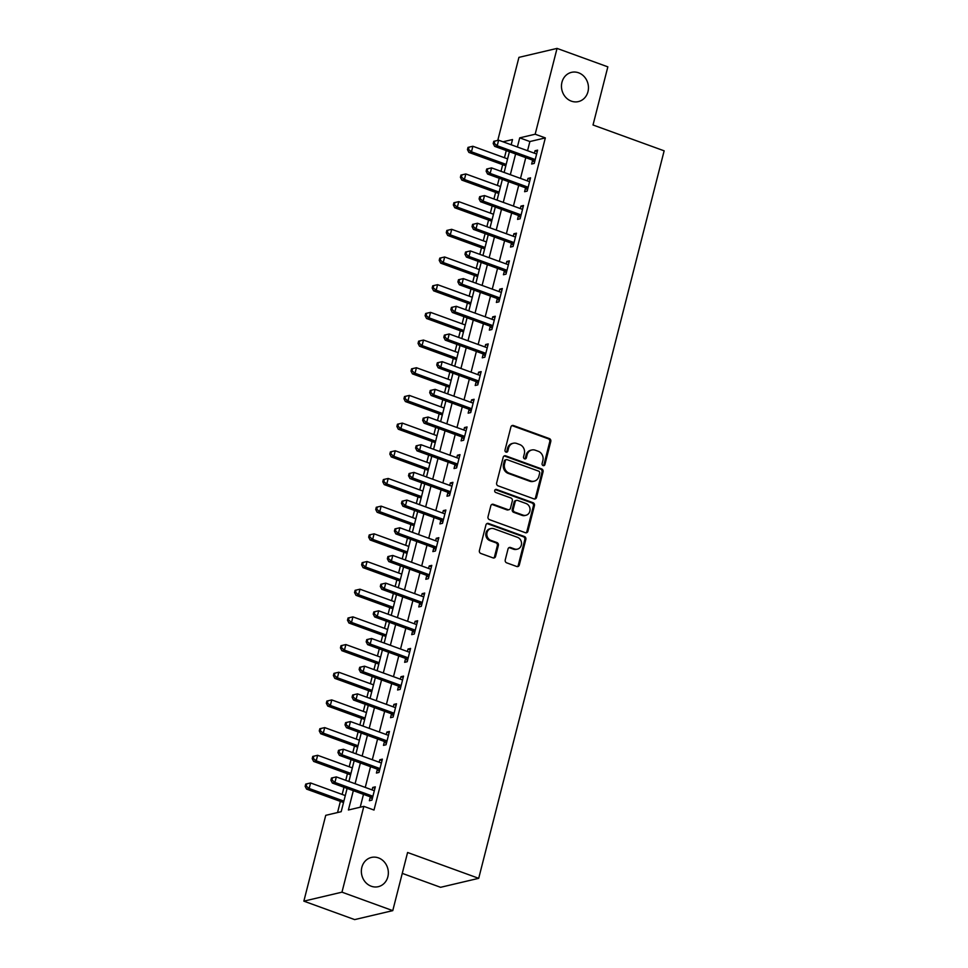 <?xml version="1.0" encoding="UTF-8"?>
<svg xmlns="http://www.w3.org/2000/svg" width="968" height="968" viewBox="0 0 968 968"><rect width="100%" height="100%" fill="white"/><g stroke="black" fill="none" stroke-linecap="round" stroke-linejoin="round"><path stroke-width="1.45" d="M543.121 465.584A1.609 1.44 76.8 0 0 544.911 464.567L550.792 441.469A2.299 2.057 76.8 0 0 549.352 438.577L513.451 425.533A2.299 2.057 76.8 0 0 510.91 426.985L505.018 450.072A1.609 1.44 76.8 0 0 506.784 452.153A1.609 1.44 76.8 0 0 507.813 451.088L508.575 448.099A7.369 6.582 76.8 0 1 513.27 443.247A7.369 6.582 76.8 0 1 516.731 443.465L519.719 444.554A7.369 6.582 76.8 0 1 524.329 453.823L523.567 456.811A1.609 1.44 76.8 0 0 525.334 458.892A1.609 1.44 76.8 0 0 526.362 457.828L527.124 454.839A7.369 6.582 76.8 0 1 531.819 449.987A7.369 6.582 76.8 0 1 535.28 450.205L538.269 451.294A7.369 6.582 76.8 0 1 542.879 460.562L542.116 463.551A1.609 1.44 76.8 0 0 543.121 465.584M543.338 465.644A1.609 1.44 76.8 0 0 543.883 464.809L549.764 441.711A2.299 2.057 76.8 0 0 548.324 438.819L512.423 425.775A2.299 2.057 76.8 0 0 511.878 425.654M506.24 452.165A1.609 1.44 76.8 0 0 506.784 451.33L507.547 448.341L508.575 448.099M524.789 458.905A1.609 1.44 76.8 0 0 525.334 458.07L526.096 455.081L527.124 454.839M378.464 857.89A15.016 13.407 76.8 0 0 371.409 857.442A15.016 13.407 76.8 0 0 361.354 871.2A15.016 13.407 76.8 0 0 371.24 886.228A15.016 13.407 76.8 0 0 378.294 886.676A15.016 13.407 76.8 0 0 388.349 872.918A15.016 13.407 76.8 0 0 378.464 857.89M578.574 72.794A15.016 13.407 76.8 0 0 571.519 72.346A15.016 13.407 76.8 0 0 561.464 86.116A15.016 13.407 76.8 0 0 571.35 101.144A15.016 13.407 76.8 0 0 578.404 101.592A15.016 13.407 76.8 0 0 588.459 87.822A15.016 13.407 76.8 0 0 578.574 72.794M505.236 559.94A2.299 2.057 76.8 0 0 506.675 562.844L516.743 566.498A2.299 2.057 76.8 0 0 519.296 565.058L525.83 539.406A2.299 2.057 76.8 0 0 524.39 536.502L488.489 523.458A2.299 2.057 76.8 0 0 485.948 524.91L479.402 550.562A2.299 2.057 76.8 0 0 480.842 553.466L493.014 557.883A2.299 2.057 76.8 0 0 495.568 556.431L498.363 545.456A2.299 2.057 76.8 0 0 496.923 542.552L490.885 540.362A6.159 5.505 76.8 0 1 486.831 534.191A6.159 5.505 76.8 0 1 490.957 528.552A6.159 5.505 76.8 0 1 493.849 528.734L517.481 537.325A6.159 5.505 76.8 0 1 521.534 543.484A6.159 5.505 76.8 0 1 517.42 549.134A6.159 5.505 76.8 0 1 514.516 548.953L510.584 547.513A2.299 2.057 76.8 0 0 508.031 548.965L505.236 559.94M497.77 140.408L518.933 57.366L557.048 48.4L607.844 66.852L593.021 124.993L664.145 150.827L478.7 878.327L407.589 852.493L392.766 910.634L341.97 892.169L303.855 901.147L325.732 815.334L341.184 811.692L347.113 788.412M557.048 48.4L535.171 134.213L519.719 137.855L517.384 147.015M353.32 790.675L348.395 809.998L363.847 806.356L373.999 810.047L545.335 137.904L535.171 134.213M363.847 806.356L341.97 892.169M533.985 498.895A2.299 2.057 76.8 0 0 536.526 497.443L543.072 471.791A2.299 2.057 76.8 0 0 541.62 468.899L505.732 455.855A2.299 2.057 76.8 0 0 503.178 457.307L496.644 482.959A2.299 2.057 76.8 0 0 498.084 485.851L533.985 498.895M534.445 505.599L527.911 531.25A2.299 2.057 76.8 0 1 525.358 532.702L489.469 519.659A2.299 2.057 76.8 0 1 488.017 516.755L490.824 505.78A2.299 2.057 76.8 0 1 493.365 504.328L507.934 509.616A2.299 2.057 76.8 0 0 510.475 508.176L512.338 500.892A2.299 2.057 76.8 0 0 510.898 497.988L495.737 492.482A1.609 1.44 76.8 0 1 495.749 489.397A1.609 1.44 76.8 0 1 496.511 489.445L533.005 502.707A2.299 2.057 76.8 0 1 534.445 505.599L533.416 505.841L526.882 531.492L527.911 531.25M545.335 137.904L529.883 141.546L527.548 150.706M525.769 157.651L520.494 178.39M518.715 185.336L513.427 206.075M511.661 213.02L506.373 233.76M504.606 240.705L499.319 261.445M497.552 268.39L492.264 289.117M490.498 296.075L485.21 316.802M483.431 323.748L478.156 344.487M476.377 351.432L471.089 372.172M469.323 379.117L464.035 399.857M462.268 406.802L456.981 427.541M455.214 434.487L449.926 455.214M448.16 462.172L442.872 482.899M441.093 489.856L435.818 510.584M434.039 517.529L428.751 538.269M426.985 545.214L421.697 565.953M419.93 572.899L414.643 593.638M412.876 600.583L407.589 621.323M405.822 628.268L400.534 648.996M398.755 655.953L393.48 676.68M391.701 683.626L386.413 704.365M384.647 711.311L379.359 732.05M377.593 738.995L372.305 759.735M370.538 766.68L365.251 787.42M363.484 794.365L360.205 807.215M532.569 160.422L531.65 164.028L534.227 163.423L537.615 150.137L535.038 150.742L534.409 153.198M525.515 188.107L524.596 191.712L527.173 191.107L530.561 177.822L527.984 178.427L527.354 180.883M518.461 215.791L517.541 219.397L520.119 218.792L523.506 205.494L520.929 206.099L520.3 208.568M511.406 243.476L510.487 247.07L513.064 246.465L516.452 233.179L513.875 233.784L513.246 236.252M504.352 271.161L503.433 274.755L505.998 274.15L509.386 260.864L506.821 261.469L506.191 263.937M497.286 298.834L496.366 302.439L498.944 301.834L502.331 288.549L499.754 289.154L499.125 291.622M490.231 326.519L489.312 330.124L491.889 329.519L495.277 316.233L492.7 316.839L492.071 319.295M483.177 354.203L482.258 357.809L484.835 357.204L488.223 343.918L485.646 344.523L485.016 346.98M476.123 381.888L475.203 385.494L477.781 384.889L481.169 371.591L478.591 372.196L477.962 374.664M469.069 409.573L468.149 413.167L470.726 412.562L474.114 399.276L471.537 399.881L470.908 402.349M462.014 437.258L461.095 440.851L463.66 440.246L467.048 426.961L464.483 427.566L463.853 430.034M454.948 464.93L454.028 468.536L456.606 467.931L459.994 454.645L457.416 455.25L456.787 457.719M447.894 492.615L446.974 496.221L449.551 495.616L452.939 482.33L450.362 482.935L449.733 485.404M440.839 520.3L439.92 523.906L442.497 523.301L445.885 510.015L443.308 510.62L442.679 513.076M433.785 547.985L432.865 551.591L435.443 550.986L438.831 537.688L436.253 538.305L435.624 540.761M426.731 575.67L425.811 579.275L428.388 578.658L431.776 565.372L429.199 565.977L428.57 568.446M419.676 603.354L418.757 606.948L421.322 606.343L424.71 593.057L422.145 593.662L421.516 596.131M412.61 631.027L411.702 634.633L414.268 634.028L417.656 620.742L415.078 621.347L414.461 623.815M405.556 658.712L404.636 662.318L407.213 661.713L410.601 648.427L408.024 649.032L407.395 651.5M398.501 686.397L397.582 690.002L400.159 689.398L403.547 676.112L400.97 676.717L400.341 679.173M391.447 714.082L390.527 717.687L393.105 717.082L396.493 703.784L393.916 704.401L393.286 706.858M384.393 741.766L383.473 745.372L386.05 744.755L389.439 731.469L386.861 732.074L386.232 734.543M377.339 769.451L376.419 773.045L378.996 772.44L382.372 759.154L379.807 759.759L379.178 762.227M370.272 797.136L369.365 800.73L371.93 800.125L375.318 786.839L372.74 787.444L372.123 789.912M506.276 150.572L504.449 157.736M502.682 164.681L500.988 171.312M499.222 178.257L497.395 185.42M495.628 192.366L493.934 198.997M492.167 205.942L490.34 213.105M488.574 220.051L486.88 226.669M485.113 233.627L483.286 240.79M481.507 247.735L479.825 254.354M478.047 261.299L476.232 268.463M474.453 275.42L472.771 282.039M470.993 288.984L469.165 296.147M467.399 303.093L465.705 309.724M463.938 316.669L462.111 323.832M460.344 330.778L458.651 337.409M456.884 344.354L455.057 351.517M453.29 358.462L451.596 365.093M449.83 372.039L448.002 379.202M446.236 386.147L444.542 392.766M442.775 399.724L440.948 406.887M439.169 413.832L437.488 420.451M435.709 427.396L433.894 434.559M432.115 441.517L430.433 448.136M428.655 455.081L426.827 462.244M425.061 469.19L423.367 475.82M421.6 482.766L419.773 489.929M418.007 496.874L416.313 503.505M414.546 510.451L412.719 517.614M410.952 524.559L409.258 531.19M407.492 538.135L405.665 545.299M403.898 552.244L402.204 558.875M400.437 565.82L398.61 572.983M396.832 579.929L395.15 586.548M393.371 593.505L391.556 600.656M389.777 607.614L388.095 614.232M386.317 621.178L384.49 628.341M382.723 635.298L381.041 641.917M379.262 648.862L377.435 656.026M375.669 662.971L373.975 669.602M372.208 676.547L370.381 683.71M368.614 690.656L366.92 697.287M365.154 704.232L363.327 711.395M361.56 718.341L359.866 724.971M358.099 731.917L356.272 739.08M354.494 746.025L352.812 752.644M351.033 759.602L349.218 766.765M347.439 773.71L345.757 780.329M343.979 787.274L342.152 794.438M340.385 801.395L337.542 812.551M402.264 873.378L440.585 887.305L478.7 878.327M392.766 910.634L354.651 919.6L303.855 901.147M511.177 144.764L512.508 139.549L502.997 141.788M348.891 781.466L354.167 760.739M355.946 753.782L361.233 733.054M363 726.109L368.288 705.37M370.054 698.424L375.342 677.685M377.109 670.739L382.396 650M384.163 643.055L389.451 622.315M391.229 615.37L396.505 594.642M398.284 587.685L403.571 566.958M405.338 560.012L410.626 539.273M412.392 532.327L417.68 511.588M419.446 504.643L424.734 483.903M426.501 476.958L431.788 456.218M433.567 449.273L438.843 428.546M440.621 421.588L445.909 400.861M447.676 393.916L452.964 373.176M454.73 366.231L460.018 345.491M461.784 338.546L467.072 317.806M468.839 310.861L474.126 290.122M475.905 283.176L481.181 262.449M482.959 255.492L488.247 234.764M490.014 227.807L495.301 207.079M497.068 200.134L502.356 179.395M504.122 172.449L509.41 151.71M515.617 153.96L510.33 174.7M508.563 181.645L503.275 202.385M501.497 209.33L496.221 230.069M494.442 237.015L489.155 257.754M487.388 264.7L482.1 285.427M480.334 292.384L475.046 313.112M473.279 320.057L467.992 340.796M466.225 347.742L460.937 368.481M459.159 375.427L453.883 396.166M452.104 403.111L446.817 423.851M445.05 430.796L439.762 451.524M437.996 458.481L432.708 479.208M430.941 486.154L425.654 506.893M423.887 513.839L418.599 534.578M416.821 541.523L411.545 562.263M409.766 569.208L404.479 589.948M402.712 596.893L397.424 617.632M395.658 624.578L390.37 645.305M388.604 652.263L383.316 672.99M381.549 679.935L376.262 700.675M374.483 707.62L369.207 728.36M367.429 735.305L362.141 756.044M360.374 762.99L355.087 783.729M529.883 141.546L519.719 137.855M535.038 150.742L537.252 151.54M527.984 178.427L530.198 179.225M520.929 206.099L523.144 206.91M513.875 233.784L516.089 234.595M506.821 261.469L509.035 262.28M499.754 289.154L501.969 289.952M492.7 316.839L494.914 317.637M485.646 344.523L487.86 345.322M478.591 372.196L480.806 373.007M471.537 399.881L473.751 400.691M464.483 427.566L466.697 428.376M457.416 455.25L459.631 456.061M450.362 482.935L452.576 483.734M443.308 510.62L445.522 511.419M436.253 538.305L438.468 539.103M429.199 565.977L431.413 566.788M422.145 593.662L424.359 594.473M415.078 621.347L417.305 622.158M408.024 649.032L410.238 649.83M400.97 676.717L403.184 677.515M393.916 704.401L396.13 705.2M386.861 732.074L389.075 732.885M379.807 759.759L382.021 760.57M372.74 787.444L374.967 788.255M531.819 449.987L530.791 450.229A7.369 6.582 76.8 0 0 526.096 455.081M513.27 443.247L512.241 443.489A7.369 6.582 76.8 0 0 507.547 448.341M534.53 499.016A2.299 2.057 76.8 0 0 535.498 497.685L542.032 472.045A2.299 2.057 76.8 0 0 540.592 469.141L504.691 456.097A2.299 2.057 76.8 0 0 504.146 455.988M539.66 473.171A1.609 1.44 76.8 0 0 538.656 471.15L507.147 459.691A1.609 1.44 76.8 0 0 505.356 460.707L504.558 463.866A7.369 6.582 76.8 0 0 509.168 473.134L530.706 480.963A7.369 6.582 76.8 0 0 534.167 481.181A7.369 6.582 76.8 0 0 538.861 476.329L539.66 473.171M506.385 459.643L505.356 459.897A1.609 1.44 76.8 0 0 504.328 460.95L505.356 460.707M534.167 481.181L533.138 481.423A7.369 6.582 76.8 0 1 529.678 481.205L508.139 473.376A7.369 6.582 76.8 0 1 503.529 464.108L504.328 460.95M525.914 532.811A2.299 2.057 76.8 0 0 526.882 531.492M509.011 509.688L507.982 509.93A2.299 2.057 76.8 0 1 506.893 509.87L492.337 504.57A2.299 2.057 76.8 0 0 491.792 504.461M533.416 505.841A2.299 2.057 76.8 0 0 531.976 502.949L495.483 489.687A1.609 1.44 76.8 0 0 495.265 489.626M523.035 515.109A6.159 5.505 76.8 0 0 525.926 515.291A6.159 5.505 76.8 0 0 530.053 509.652A6.159 5.505 76.8 0 0 525.999 503.481L517.674 500.456A2.299 2.057 76.8 0 0 515.121 501.908L513.27 509.192A2.299 2.057 76.8 0 0 514.71 512.084L523.035 515.109L522.006 515.351A6.159 5.505 76.8 0 0 524.898 515.533L525.926 515.291M516.597 500.383L515.557 500.625A2.299 2.057 76.8 0 0 514.093 502.15L515.121 501.908M522.006 515.351L513.681 512.326A2.299 2.057 76.8 0 1 512.241 509.434L514.093 502.15M517.42 549.134L516.38 549.376A6.159 5.505 76.8 0 1 513.488 549.195L509.555 547.755A2.299 2.057 76.8 0 0 508.999 547.646M490.957 528.552L489.929 528.794A6.159 5.505 76.8 0 0 485.803 534.445A6.159 5.505 76.8 0 0 489.856 540.604L490.885 540.362M493.559 557.991A2.299 2.057 76.8 0 0 494.527 556.673L497.334 545.698A2.299 2.057 76.8 0 0 495.894 542.794L489.856 540.604M517.299 566.619A2.299 2.057 76.8 0 0 518.267 565.3L524.801 539.648A2.299 2.057 76.8 0 0 523.361 536.744L487.461 523.7A2.299 2.057 76.8 0 0 486.916 523.591M507.583 158.873L472.88 146.265L471.464 151.807L468.899 152.412L505.816 165.818M468.476 149.362L469.044 147.148L468.016 147.39L467.447 149.604L468.476 149.362L471.464 151.807L506.179 164.415M469.044 147.148L472.88 146.265M468.899 152.412L467.447 149.604M535.147 159.817L534.917 159.611A2.347 2.093 76.8 0 0 534.203 159.175L497.225 145.744L498.629 140.203L535.606 153.634A2.347 2.093 76.8 0 0 536.405 153.755L536.696 153.73M534.542 162.201L532.339 160.216A2.347 2.093 76.8 0 0 531.626 159.781L494.648 146.35L497.225 145.744L494.224 143.3L494.793 141.086L493.765 141.328L493.196 143.542L494.224 143.3M493.196 143.542L494.648 146.35M498.629 140.203L494.793 141.086M500.529 186.558L465.826 173.95L464.41 179.491L461.833 180.096L498.762 193.503M461.421 177.047L461.99 174.833L460.962 175.075L460.393 177.289L461.421 177.047L464.41 179.491L499.113 192.1M461.99 174.833L465.826 173.95M461.833 180.096L460.393 177.289M493.474 214.243L458.771 201.634L457.356 207.164L454.779 207.769L491.696 221.188M454.367 204.732L454.936 202.518L453.895 202.76L453.339 204.974L454.367 204.732L457.356 207.164L492.059 219.772M454.936 202.518L458.771 201.634M454.779 207.769L453.339 204.974M486.42 241.927L451.705 229.319L450.301 234.849L447.724 235.454L484.641 248.873M447.313 232.417L447.869 230.202L446.841 230.444L446.284 232.659L447.313 232.417L450.301 234.849L485.004 247.457M447.869 230.202L451.705 229.319M447.724 235.454L446.284 232.659M528.092 187.502L527.862 187.296A2.347 2.093 76.8 0 0 527.149 186.86L490.159 173.429L491.575 167.887L528.552 181.319A2.347 2.093 76.8 0 0 529.351 181.439L529.641 181.415M527.487 189.885L525.285 187.901A2.347 2.093 76.8 0 0 524.571 187.465L487.594 174.034L490.159 173.429L487.17 170.985L487.739 168.771L486.71 169.013L486.142 171.227L487.17 170.985M486.142 171.227L487.594 174.034M491.575 167.887L487.739 168.771M521.038 215.186L520.808 214.981A2.347 2.093 76.8 0 0 520.082 214.545L483.105 201.102L484.52 195.572L521.498 209.003A2.347 2.093 76.8 0 0 522.296 209.124L522.587 209.1M520.421 217.57L518.231 215.586A2.347 2.093 76.8 0 0 517.517 215.15L480.527 201.707L483.105 201.102L480.116 198.67L480.685 196.456L479.656 196.698L479.087 198.912L480.116 198.67M479.087 198.912L480.527 201.707M484.52 195.572L480.685 196.456M513.984 242.871L513.754 242.666A2.347 2.093 76.8 0 0 513.028 242.23L476.05 228.787L477.466 223.257L514.444 236.688A2.347 2.093 76.8 0 0 515.242 236.809L515.533 236.785M513.367 245.255L511.177 243.27A2.347 2.093 76.8 0 0 510.451 242.835L473.473 229.392L476.05 228.787L473.062 226.355L473.63 224.14L472.59 224.382L472.033 226.597L473.062 226.355M472.033 226.597L473.473 229.392M477.466 223.257L473.63 224.14M479.354 269.6L444.651 256.992L443.247 262.534L440.67 263.139L477.587 276.558M440.259 260.089L440.815 257.875L439.787 258.117L439.218 260.344L440.259 260.089L443.247 262.534L477.95 275.142M440.815 257.875L444.651 256.992M440.67 263.139L439.218 260.344M506.917 270.544L506.688 270.338A2.347 2.093 76.8 0 0 505.974 269.903L468.996 256.472L470.412 250.93L507.389 264.373A2.347 2.093 76.8 0 0 508.188 264.482L508.466 264.47M506.312 272.928L504.122 270.943A2.347 2.093 76.8 0 0 503.396 270.508L466.419 257.077L468.996 256.472L466.007 254.039L466.564 251.813L465.535 252.067L464.979 254.281L466.007 254.039M464.979 254.281L466.419 257.077M470.412 250.93L466.564 251.813M472.299 297.285L437.596 284.677L436.193 290.219L433.616 290.823L470.533 304.23M433.192 287.774L433.761 285.56L432.732 285.802L432.164 288.016L433.192 287.774L436.193 290.219L470.896 302.827M433.761 285.56L437.596 284.677M433.616 290.823L432.164 288.016M465.245 324.97L430.542 312.361L429.126 317.903L426.561 318.508L463.478 331.915M426.138 315.459L426.706 313.245L425.678 313.487L425.109 315.701L426.138 315.459L429.126 317.903L463.841 330.511M426.706 313.245L430.542 312.361M426.561 318.508L425.109 315.701M458.191 352.654L423.488 340.046L422.072 345.588L419.495 346.193L456.424 359.6M419.084 343.144L419.652 340.93L418.624 341.172L418.055 343.386L419.084 343.144L422.072 345.588L456.775 358.196M419.652 340.93L423.488 340.046M419.495 346.193L418.055 343.386M451.136 380.339L416.434 367.731L415.018 373.261L412.441 373.866L449.358 387.285M412.029 370.829L412.598 368.614L411.557 368.856L411.001 371.071L412.029 370.829L415.018 373.261L449.721 385.869M412.598 368.614L416.434 367.731M412.441 373.866L411.001 371.071M444.082 408.024L409.367 395.416L407.964 400.946L405.386 401.551L442.303 414.969M404.975 398.514L405.531 396.299L404.503 396.541L403.946 398.755L404.975 398.514L407.964 400.946L442.666 413.554M405.531 396.299L409.367 395.416M405.386 401.551L403.946 398.755M499.863 298.229L499.633 298.023A2.347 2.093 76.8 0 0 498.919 297.587L461.942 284.156L463.345 278.615L500.335 292.058A2.347 2.093 76.8 0 0 501.134 292.167L501.412 292.154M499.258 300.612L497.056 298.628A2.347 2.093 76.8 0 0 496.342 298.192L459.364 284.761L461.942 284.156L458.953 281.712L459.51 279.498L458.481 279.74L457.912 281.954L458.953 281.712M457.912 281.954L459.364 284.761M463.345 278.615L459.51 279.498M492.809 325.913L492.579 325.708A2.347 2.093 76.8 0 0 491.865 325.272L454.887 311.841L456.291 306.299L493.269 319.743A2.347 2.093 76.8 0 0 494.067 319.851L494.358 319.827M492.204 328.297L490.002 326.313A2.347 2.093 76.8 0 0 489.288 325.877L452.31 312.446L454.887 311.841L451.887 309.397L452.455 307.183L451.427 307.425L450.858 309.639L451.887 309.397M450.858 309.639L452.31 312.446M456.291 306.299L452.455 307.183M485.754 353.598L485.525 353.393A2.347 2.093 76.8 0 0 484.811 352.957L447.821 339.526L449.237 333.984L486.214 347.415A2.347 2.093 76.8 0 0 487.013 347.536L487.303 347.512M485.149 355.982L482.947 353.998A2.347 2.093 76.8 0 0 482.233 353.562L445.256 340.131L447.821 339.526L444.832 337.082L445.401 334.868L444.373 335.109L443.804 337.324L444.832 337.082M443.804 337.324L445.256 340.131M449.237 333.984L445.401 334.868M478.7 381.283L478.47 381.077A2.347 2.093 76.8 0 0 477.744 380.642L440.767 367.199L442.182 361.669L479.16 375.1A2.347 2.093 76.8 0 0 479.959 375.221L480.249 375.197M478.083 383.667L475.893 381.682A2.347 2.093 76.8 0 0 475.179 381.247L438.189 367.816L440.767 367.199L437.778 364.767L438.347 362.552L437.318 362.794L436.749 365.009L437.778 364.767M436.749 365.009L438.189 367.816M442.182 361.669L438.347 362.552M471.646 408.968L471.416 408.762A2.347 2.093 76.8 0 0 470.69 408.327L433.712 394.884L435.128 389.354L472.106 402.785A2.347 2.093 76.8 0 0 472.904 402.906L473.195 402.882M471.029 411.352L468.839 409.367A2.347 2.093 76.8 0 0 468.113 408.932L431.135 395.488L433.712 394.884L430.724 392.451L431.292 390.237L430.252 390.479L429.695 392.693L430.724 392.451M429.695 392.693L431.135 395.488M435.128 389.354L431.292 390.237M437.028 435.709L402.313 423.101L400.909 428.63L398.332 429.235L435.249 442.654M397.921 426.198L398.477 423.972L397.449 424.226L396.88 426.44L397.921 426.198L400.909 428.63L435.612 441.239M398.477 423.972L402.313 423.101M398.332 429.235L396.88 426.44M464.579 436.653L464.35 436.435A2.347 2.093 76.8 0 0 463.636 435.999L426.658 422.568L428.074 417.039L465.051 430.47A2.347 2.093 76.8 0 0 465.85 430.579L466.128 430.566M463.974 439.024L461.784 437.052A2.347 2.093 76.8 0 0 461.058 436.616L424.081 423.173L426.658 422.568L423.669 420.136L424.226 417.922L423.197 418.164L422.641 420.378L423.669 420.136M422.641 420.378L424.081 423.173M428.074 417.039L424.226 417.922M429.961 463.382L395.259 450.773L393.855 456.315L391.278 456.92L428.195 470.339M390.854 453.871L391.423 451.657L390.394 451.899L389.826 454.113L390.854 453.871L393.855 456.315L428.558 468.923M391.423 451.657L395.259 450.773M391.278 456.92L389.826 454.113M457.525 464.325L457.295 464.12A2.347 2.093 76.8 0 0 456.581 463.684L419.604 450.253L421.007 444.711L457.997 458.154A2.347 2.093 76.8 0 0 458.796 458.263L459.074 458.251M456.92 466.709L454.718 464.725A2.347 2.093 76.8 0 0 454.004 464.289L417.026 450.858L419.604 450.253L416.615 447.809L417.172 445.595L416.143 445.837L415.575 448.051L416.615 447.809M415.575 448.051L417.026 450.858M421.007 444.711L417.172 445.595M422.907 491.066L388.204 478.458L386.789 484L384.223 484.605L421.14 498.012M383.8 481.556L384.369 479.341L383.34 479.584L382.771 481.798L383.8 481.556L386.789 484L421.504 496.608M384.369 479.341L388.204 478.458M384.223 484.605L382.771 481.798M450.471 492.01L450.241 491.804A2.347 2.093 76.8 0 0 449.527 491.369L412.549 477.938L413.953 472.396L450.931 485.839A2.347 2.093 76.8 0 0 451.741 485.948L452.02 485.924M449.866 494.394L447.664 492.409A2.347 2.093 76.8 0 0 446.95 491.974L409.972 478.543L412.549 477.938L409.549 475.494L410.117 473.279L409.089 473.521L408.52 475.736L409.549 475.494M408.52 475.736L409.972 478.543M413.953 472.396L410.117 473.279M415.853 518.751L381.15 506.143L379.734 511.685L377.157 512.29L414.086 525.697M376.746 509.241L377.314 507.026L376.286 507.268L375.717 509.483L376.746 509.241L379.734 511.685L414.437 524.293M377.314 507.026L381.15 506.143M377.157 512.29L375.717 509.483M443.417 519.695L443.187 519.489A2.347 2.093 76.8 0 0 442.473 519.054L405.483 505.623L406.899 500.081L443.876 513.512A2.347 2.093 76.8 0 0 444.675 513.633L444.965 513.609M442.812 522.079L440.609 520.094A2.347 2.093 76.8 0 0 439.896 519.659L402.918 506.228L405.483 505.623L402.494 503.178L403.063 500.964L402.035 501.206L401.466 503.421L402.494 503.178M401.466 503.421L402.918 506.228M406.899 500.081L403.063 500.964M408.798 546.436L374.096 533.828L372.68 539.357L370.103 539.975L407.032 553.381M369.691 536.925L370.26 534.711L369.219 534.953L368.663 537.167L369.691 536.925L372.68 539.357L407.383 551.966M370.26 534.711L374.096 533.828M370.103 539.975L368.663 537.167M436.362 547.38L436.132 547.174A2.347 2.093 76.8 0 0 435.406 546.739L398.429 533.295L399.844 527.766L436.822 541.197A2.347 2.093 76.8 0 0 437.621 541.318L437.911 541.293M435.757 549.764L433.555 547.779A2.347 2.093 76.8 0 0 432.841 547.344L395.851 533.913L398.429 533.295L395.44 530.863L396.009 528.649L394.98 528.891L394.412 531.105L395.44 530.863M394.412 531.105L395.851 533.913M399.844 527.766L396.009 528.649M401.744 574.121L367.041 561.513L365.626 567.042L363.048 567.647L399.966 581.066M362.637 564.61L363.194 562.396L362.165 562.638L361.608 564.852L362.637 564.61L365.626 567.042L400.329 579.65M363.194 562.396L367.041 561.513M363.048 567.647L361.608 564.852M429.308 575.065L429.078 574.859A2.347 2.093 76.8 0 0 428.352 574.423L391.374 560.98L392.79 555.451L429.768 568.881A2.347 2.093 76.8 0 0 430.566 569.002L430.857 568.978M428.691 577.448L426.501 575.464A2.347 2.093 76.8 0 0 425.787 575.028L388.797 561.585L391.374 560.98L388.386 558.548L388.954 556.334L387.914 556.576L387.357 558.79L388.386 558.548M387.357 558.79L388.797 561.585M392.79 555.451L388.954 556.334M394.69 601.806L359.975 589.197L358.571 594.727L355.994 595.332L392.911 608.751M355.583 592.295L356.139 590.081L355.111 590.323L354.542 592.537L355.583 592.295L358.571 594.727L393.274 607.335M356.139 590.081L359.975 589.197M355.994 595.332L354.542 592.537M387.624 629.478L352.921 616.87L351.517 622.412L348.94 623.017L385.857 636.436M348.516 619.968L349.085 617.753L348.056 617.995L347.488 620.21L348.516 619.968L351.517 622.412L386.22 635.02M349.085 617.753L352.921 616.87M348.94 623.017L347.488 620.21M380.569 657.163L345.866 644.555L344.451 650.097L341.885 650.702L378.803 664.109M341.462 647.653L342.031 645.438L341.002 645.68L340.434 647.894L341.462 647.653L344.451 650.097L379.166 662.705M342.031 645.438L345.866 644.555M341.885 650.702L340.434 647.894M373.515 684.848L338.812 672.24L337.396 677.781L334.819 678.386L371.748 691.793M334.408 675.337L334.976 673.123L333.948 673.365L333.379 675.579L334.408 675.337L337.396 677.781L372.099 690.39M334.976 673.123L338.812 672.24M334.819 678.386L333.379 675.579M422.242 602.749L422.012 602.532A2.347 2.093 76.8 0 0 421.298 602.096L384.32 588.665L385.736 583.135L422.714 596.566A2.347 2.093 76.8 0 0 423.512 596.675L423.803 596.663M421.637 605.121L419.446 603.149A2.347 2.093 76.8 0 0 418.721 602.713L381.743 589.27L384.32 588.665L381.331 586.233L381.888 584.019L380.86 584.261L380.303 586.475L381.331 586.233M380.303 586.475L381.743 589.27M385.736 583.135L381.888 584.019M415.187 630.422L414.957 630.216A2.347 2.093 76.8 0 0 414.244 629.781L377.266 616.35L378.669 610.808L415.659 624.251A2.347 2.093 76.8 0 0 416.458 624.36L416.736 624.348M414.582 632.806L412.38 630.821A2.347 2.093 76.8 0 0 411.666 630.386L374.689 616.955L377.266 616.35L374.277 613.906L374.834 611.691L373.805 611.933L373.237 614.148L374.277 613.906M373.237 614.148L374.689 616.955M378.669 610.808L374.834 611.691M408.133 658.107L407.903 657.901A2.347 2.093 76.8 0 0 407.189 657.466L370.212 644.035L371.615 638.493L408.593 651.936A2.347 2.093 76.8 0 0 409.404 652.045L409.682 652.033M407.528 660.491L405.326 658.506A2.347 2.093 76.8 0 0 404.612 658.071L367.634 644.64L370.212 644.035L367.211 641.59L367.779 639.376L366.751 639.618L366.182 641.832L367.211 641.59M366.182 641.832L367.634 644.64M371.615 638.493L367.779 639.376M401.079 685.792L400.849 685.586A2.347 2.093 76.8 0 0 400.135 685.15L363.145 671.719L364.561 666.178L401.538 679.609A2.347 2.093 76.8 0 0 402.337 679.73L402.627 679.705M400.474 688.175L398.271 686.191A2.347 2.093 76.8 0 0 397.558 685.755L360.58 672.324L363.145 671.719L360.156 669.275L360.725 667.061L359.697 667.303L359.128 669.517L360.156 669.275M359.128 669.517L360.58 672.324M364.561 666.178L360.725 667.061M366.461 712.533L331.758 699.925L330.342 705.454L327.765 706.071L364.694 719.478M327.353 703.022L327.922 700.808L326.881 701.05L326.325 703.264L327.353 703.022L330.342 705.454L365.045 718.062M327.922 700.808L331.758 699.925M327.765 706.071L326.325 703.264M394.024 713.476L393.794 713.271A2.347 2.093 76.8 0 0 393.081 712.835L356.091 699.404L357.507 693.862L394.484 707.293A2.347 2.093 76.8 0 0 395.283 707.414L395.573 707.39M393.419 715.86L391.217 713.876A2.347 2.093 76.8 0 0 390.503 713.44L353.514 700.009L356.091 699.404L353.102 696.96L353.671 694.746L352.642 694.988L352.074 697.202L353.102 696.96M352.074 697.202L353.514 700.009M357.507 693.862L353.671 694.746M359.406 740.217L324.704 727.609L323.288 733.139L320.711 733.744L357.628 747.163M320.299 730.707L320.856 728.493L319.827 728.735L319.271 730.949L320.299 730.707L323.288 733.139L357.991 745.747M320.856 728.493L324.704 727.609M320.711 733.744L319.271 730.949M386.97 741.161L386.74 740.956A2.347 2.093 76.8 0 0 386.014 740.52L349.037 727.077L350.452 721.547L387.43 734.978A2.347 2.093 76.8 0 0 388.228 735.099L388.519 735.075M386.353 743.545L384.163 741.561A2.347 2.093 76.8 0 0 383.449 741.125L346.459 727.682L349.037 727.077L346.048 724.645L346.617 722.43L345.576 722.673L345.019 724.887L346.048 724.645M345.019 724.887L346.459 727.682M350.452 721.547L346.617 722.43M352.352 767.902L317.637 755.294L316.233 760.824L313.656 761.429L350.573 774.848M313.245 758.392L313.801 756.177L312.773 756.419L312.204 758.634L313.245 758.392L316.233 760.824L350.936 773.432M313.801 756.177L317.637 755.294M313.656 761.429L312.204 758.634M379.904 768.846L379.674 768.64A2.347 2.093 76.8 0 0 378.96 768.205L341.982 754.762L343.398 749.232L380.376 762.663A2.347 2.093 76.8 0 0 381.174 762.784L381.465 762.76M379.299 771.23L377.109 769.245A2.347 2.093 76.8 0 0 376.383 768.81L339.405 755.367L341.982 754.762L338.994 752.33L339.55 750.115L338.522 750.357L337.965 752.572L338.994 752.33M337.965 752.572L339.405 755.367M343.398 749.232L339.55 750.115M345.286 795.575L310.583 782.967L309.179 788.509L306.602 789.114L343.519 802.533M306.178 786.064L306.747 783.85L305.719 784.092L305.15 786.318L306.178 786.064L309.179 788.509L343.882 801.117M306.747 783.85L310.583 782.967M306.602 789.114L305.15 786.318M372.849 796.519L372.619 796.313A2.347 2.093 76.8 0 0 371.906 795.877L334.928 782.446L336.332 776.905L373.321 790.348A2.347 2.093 76.8 0 0 374.12 790.457L374.398 790.445M372.244 798.903L370.054 796.918A2.347 2.093 76.8 0 0 369.328 796.482L332.351 783.051L334.928 782.446L331.939 780.014L332.496 777.788L331.467 778.042L330.899 780.256L331.939 780.014M330.899 780.256L332.351 783.051M336.332 776.905L332.496 777.788M543.883 464.809L544.911 464.567M506.784 451.33L507.813 451.088M525.334 458.07L526.362 457.828M512.423 425.775L513.451 425.533M548.324 438.819L549.352 438.577M549.764 441.711L550.792 441.469M504.691 456.097L505.732 455.855M540.592 469.141L541.62 468.899M542.032 472.045L543.072 471.791M535.498 497.685L536.526 497.443M503.529 464.108L504.558 463.866M508.139 473.376L509.168 473.134M529.678 481.205L530.706 480.963M492.337 504.57L493.365 504.328M506.893 509.87L507.934 509.616M495.483 489.687L496.511 489.445M531.976 502.949L533.005 502.707M512.241 509.434L513.27 509.192M513.681 512.326L514.71 512.084M509.555 547.755L510.584 547.513M513.488 549.195L514.516 548.953M495.894 542.794L496.923 542.552M497.334 545.698L498.363 545.456M494.527 556.673L495.568 556.431M487.461 523.7L488.489 523.458M523.361 536.744L524.39 536.502M524.801 539.648L525.83 539.406M518.267 565.3L519.296 565.058M534.917 159.611L532.339 160.216M534.203 159.175L531.626 159.781M527.862 187.296L525.285 187.901M527.149 186.86L524.571 187.465M520.808 214.981L518.231 215.586M520.082 214.545L517.517 215.15M513.754 242.666L511.177 243.27M513.028 242.23L510.451 242.835M506.688 270.338L504.122 270.943M505.974 269.903L503.396 270.508M499.633 298.023L497.056 298.628M498.919 297.587L496.342 298.192M492.579 325.708L490.002 326.313M491.865 325.272L489.288 325.877M485.525 353.393L482.947 353.998M484.811 352.957L482.233 353.562M478.47 381.077L475.893 381.682M477.744 380.642L475.179 381.247M471.416 408.762L468.839 409.367M470.69 408.327L468.113 408.932M464.35 436.435L461.784 437.052M463.636 435.999L461.058 436.616M457.295 464.12L454.718 464.725M456.581 463.684L454.004 464.289M450.241 491.804L447.664 492.409M449.527 491.369L446.95 491.974M443.187 519.489L440.609 520.094M442.473 519.054L439.896 519.659M436.132 547.174L433.555 547.779M435.406 546.739L432.841 547.344M429.078 574.859L426.501 575.464M428.352 574.423L425.787 575.028M422.012 602.532L419.446 603.149M421.298 602.096L418.721 602.713M414.957 630.216L412.38 630.821M414.244 629.781L411.666 630.386M407.903 657.901L405.326 658.506M407.189 657.466L404.612 658.071M400.849 685.586L398.271 686.191M400.135 685.15L397.558 685.755M393.794 713.271L391.217 713.876M393.081 712.835L390.503 713.44M386.74 740.956L384.163 741.561M386.014 740.52L383.449 741.125M379.674 768.64L377.109 769.245M378.96 768.205L376.383 768.81M372.619 796.313L370.054 796.918M371.906 795.877L369.328 796.482"/></g></svg>
